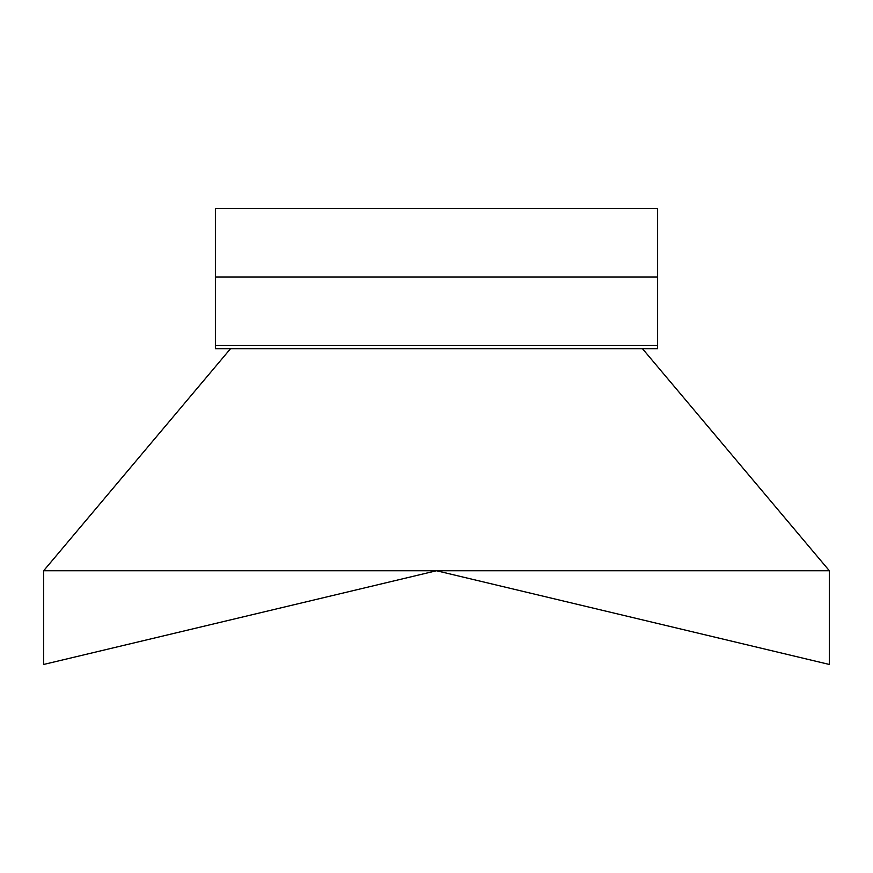 <?xml version="1.0" encoding="UTF-8"?>
<svg xmlns="http://www.w3.org/2000/svg" width="873" height="873" viewBox="0 0 873 873"><rect width="100%" height="100%" fill="white"/><g stroke="black" fill="none" stroke-linecap="round" stroke-linejoin="round"><path stroke-width="1.31" d="M657.62 345.424L657.62 276.981L215.38 276.981L215.38 348.687L657.62 348.687L657.62 345.424L215.38 345.424M657.62 276.981L215.38 276.981L215.38 208.538L657.62 208.538L657.62 276.981M230.537 348.687L43.65 570.746L43.65 664.462L43.65 570.746L829.35 570.746L43.65 570.746M642.463 348.687L829.35 570.746L829.35 664.462L829.35 570.746M43.65 664.462L436.5 570.746L829.35 664.462"/></g></svg>
